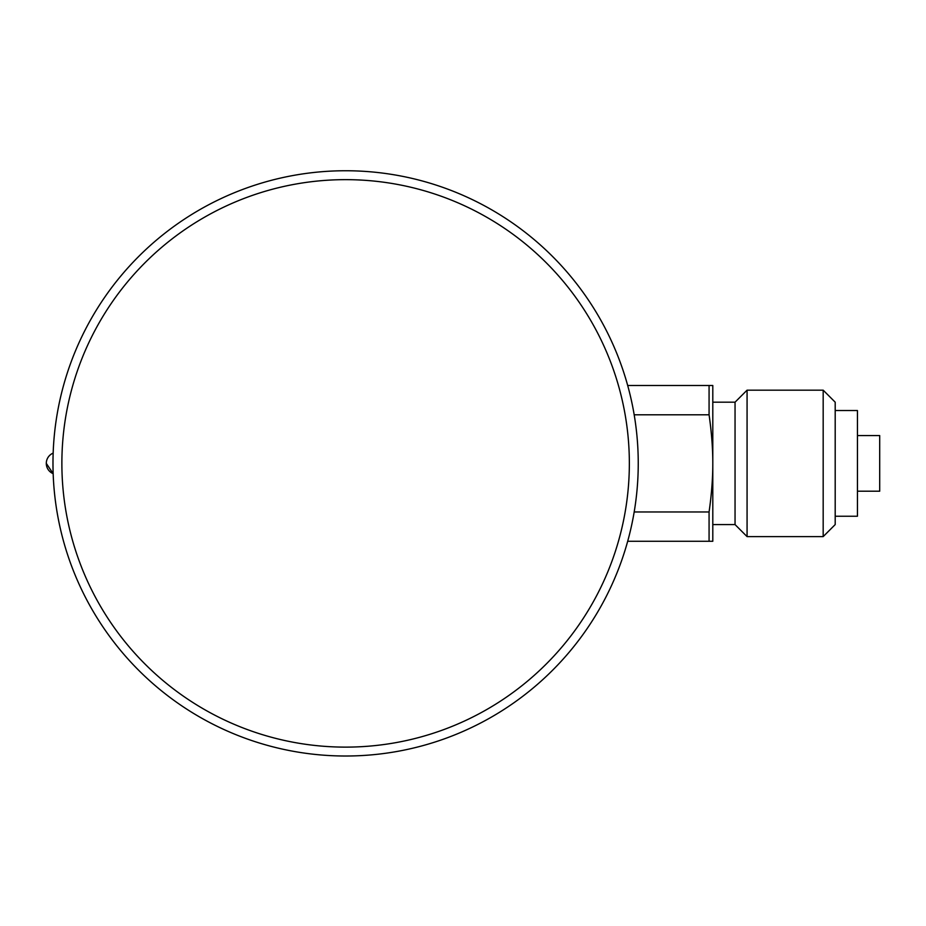 <?xml version="1.0" encoding="UTF-8"?>
<svg xmlns="http://www.w3.org/2000/svg" width="926" height="926" viewBox="0 0 926 926"><rect width="100%" height="100%" fill="white"/><g stroke="black" fill="none" stroke-linecap="round" stroke-linejoin="round"><path stroke-width="1.39" d="M857.441 435.567L879.7 435.567L879.7 491.208L857.441 491.208M627.689 385.494L712.8 385.494L712.8 463.382C712.823 448.554 711.585 432.361 709.073 414.802L634.183 414.802M709.073 414.802L709.073 385.494M634.183 511.962L709.073 511.962C711.585 494.415 712.823 478.221 712.8 463.382L712.8 541.27L627.689 541.27M709.073 541.27L709.073 511.962M569.004 274.351A292.639 292.639 0 0 0 70.214 364.439A292.639 292.639 0 0 0 397.624 751.356A292.639 292.639 0 0 0 569.004 274.351A292.639 292.639 0 0 1 397.624 751.356A292.639 292.639 0 0 1 70.214 364.439A292.639 292.639 0 0 1 569.004 274.351M46.3 463.382L53.152 473.661A11.124 11.124 0 0 1 53.152 453.115M835.194 516.233L857.441 516.233L857.441 410.531L835.194 410.531M823.179 536.605L835.194 524.579L835.194 402.185L823.179 390.17L747.074 390.17L747.074 536.605L823.179 536.605L823.179 390.17M747.074 536.605L735.047 524.579L735.047 402.185L747.074 390.17M735.047 402.185L712.8 402.185M562.209 280.103A283.738 283.738 0 0 0 78.583 367.46A283.738 283.738 0 0 0 396.05 742.606A283.738 283.738 0 0 0 562.209 280.103M735.047 524.579L712.8 524.579"/></g></svg>
